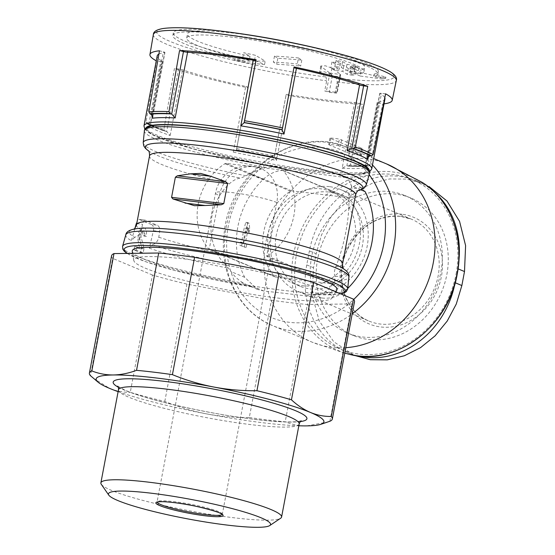 <?xml version="1.0" encoding="UTF-8"?>
<svg xmlns="http://www.w3.org/2000/svg" width="555" height="555" viewBox="0 0 555 555"><rect width="100%" height="100%" fill="white"/><g stroke="black" fill="none" stroke-linecap="round" stroke-linejoin="round"><path stroke-width="0.42" stroke-dasharray="2.77 2.08" d="M136.142 228.709A110.646 13.237 -169.3 0 0 134.629 237.318C138.119 236.187 140.373 233.717 141.393 229.923L142.559 224.31C143.273 221.313 144.203 219.94 145.348 220.189L139.541 219.489A111.506 13.341 -169.3 0 0 151.543 224.511L157.356 225.205C159.139 226.19 159.909 228.272 159.667 231.463L158.785 237.193C157.96 241.064 155.837 243.583 152.424 244.762A110.646 13.237 -169.3 0 0 224.546 263.243C221.542 260.836 218.899 257.249 216.596 252.47C205.586 229.166 211.136 200.438 229.617 183.559C233.454 180.174 237.124 178.377 240.62 178.155L246.143 175.796L249.486 173.597L265.748 167.416L277.979 166.805A112.381 13.445 -169.3 0 1 147.11 128.385M136.301 223.561C137.265 220.599 138.348 219.246 139.541 219.489L145.348 220.189A104.853 12.543 -169.3 0 0 157.356 225.205M276.799 202.526A33.113 3.961 -169.3 0 0 232.767 192.668A33.113 3.961 -169.3 0 0 215.548 192.925A33.113 3.961 -169.3 0 0 219.371 195.631A33.113 28.645 112.7 0 1 254.19 166.771A33.113 28.645 112.7 0 1 260.864 168.526A33.113 28.645 112.7 0 1 276.799 202.526L266.65 256.237L269.21 257.631A33.113 3.961 10.7 0 1 270.451 259.06A33.113 3.961 10.7 0 1 248.765 258.734A33.113 3.961 10.7 0 1 213.078 250.895L209.228 249.341A2.206 1.908 112.7 0 1 208.763 248.952A55.188 47.744 112.7 0 1 224.872 163.711A2.206 1.908 112.7 0 1 226.121 163.406L282.259 170.142A2.206 1.908 112.7 0 1 283.341 170.732A55.188 47.744 112.7 0 1 267.239 255.973A2.206 1.908 112.7 0 1 266.65 256.237M219.371 195.631L209.228 249.341M283.806 277.993A49.666 42.971 -67.3 0 0 292.506 283.112A49.666 42.971 -67.3 0 0 323.267 282.731L275.467 276.987A2.206 1.908 112.7 0 1 274.385 276.397A55.188 47.744 112.7 0 1 290.487 191.156A2.206 1.908 112.7 0 1 291.743 190.851L339.542 196.588A49.666 42.971 -67.3 0 0 330.835 191.468A49.666 42.971 -67.3 0 0 320.832 188.832A49.666 42.971 -67.3 0 0 300.082 191.85A49.666 42.971 -67.3 0 0 268.606 232.115A49.666 42.971 -67.3 0 0 283.806 277.993M446.851 274.565A74.502 64.456 -67.3 0 0 410.991 198.073A74.502 64.456 -67.3 0 0 322.781 241.938A74.502 64.456 -67.3 0 0 353.5 335.539A74.502 64.456 -67.3 0 0 446.851 274.565M357.101 355.769A85.539 74.002 112.7 0 1 347.916 352.716A85.539 74.002 112.7 0 1 306.749 264.895L309.392 250.902A85.539 74.002 112.7 0 1 416.576 180.895A85.539 74.002 112.7 0 1 434.163 191.863M458.86 261.183A85.539 74.002 112.7 0 1 457.743 268.717L455.1 282.71A85.539 74.002 112.7 0 1 454.899 283.744M350.281 146.742L349.06 153.215C352.723 154.588 364.885 156.045 360.549 154.595L361.77 148.123C366.099 149.586 353.93 148.13 350.281 146.742L330.114 138.306L330.801 138.063A103.195 89.286 112.7 0 1 339.41 139.104L338.189 145.57L361.319 155.081L362.547 148.608L339.41 139.104M349.06 153.215L328.886 144.779L329.58 144.536A96.577 83.555 112.7 0 1 338.189 145.57M151.543 224.511C153.277 225.49 153.901 227.557 153.409 230.713L149.316 248.168L152.424 244.762M224.546 263.243L230.97 271.582C234.432 276.425 238.726 280.344 243.846 283.327L248.141 285.478L255.189 287.4A112.381 13.445 -169.3 0 1 127.359 253.413M329.941 138.16L328.72 144.633M244.491 247.301A96.577 83.555 112.7 0 1 244.776 243.957L243.319 243.347A96.577 83.555 112.7 0 1 246.08 227.723L246.455 233.038A96.577 83.555 112.7 0 1 247.537 228.334L247.37 223.048L245.803 222.388A96.577 83.555 -67.3 0 0 241.751 242.688L240.294 242.077A96.577 83.555 -67.3 0 0 240.003 245.428L246.156 247.502L240.003 245.428M329.961 73.149A127.248 15.221 -169.3 0 0 340.472 74.412L339.133 76.701A129.135 15.45 -169.3 0 1 332.32 75.882L329.85 73.073A889.034 432.99 96.8 0 0 321.414 66.843L320.783 65.996L325.431 65.802L331.939 68.112A889.034 432.99 -83.2 0 1 340.381 74.335L340.583 74.835M331.939 68.112L330.815 74.079A882.963 430.035 -83.2 0 1 336.517 78.248A120.775 14.451 -169.3 0 0 335.74 52.836M340.381 74.335L336.871 92.893L335.22 92.206A123.446 14.77 10.7 0 1 335.213 92.206L337.225 82.057L336.517 78.248M336.871 92.893L336.039 93.101A129.135 15.45 10.7 0 1 329.219 92.283L324.689 90.937L326.701 80.794L325.993 76.985A882.963 430.035 96.8 0 0 320.284 72.809L319.652 71.963L324.307 71.768L330.815 74.079M298.444 57.949A888.846 432.9 -83.2 0 1 301.795 60.12A884.559 765.276 -67.3 0 0 277.833 58.261A887.827 432.4 96.8 0 0 274.482 56.09A885.287 765.907 112.7 0 1 298.444 57.949L297.32 63.894A882.769 429.938 -83.2 0 1 300.671 66.073A878.454 759.996 -67.3 0 0 276.709 64.22A881.742 429.438 96.8 0 0 273.358 62.049A879.189 760.634 112.7 0 1 297.32 63.894M274.482 56.09L273.358 62.049M301.795 60.12L300.671 66.073M277.833 58.261L276.709 64.22M355.526 65.823A887.827 432.4 -83.2 0 1 358.884 67.994A884.559 765.276 -67.3 0 0 350.351 66.503A888.291 432.629 -83.2 0 1 354.756 69.458A883.498 764.36 -67.3 0 0 348.269 68.397A888.569 432.768 96.8 0 0 343.864 65.441A884.559 765.276 -67.3 0 0 335.296 64.137A888.846 432.9 96.8 0 0 331.945 61.973A885.287 765.907 112.7 0 1 340.513 63.27A888.569 432.768 96.8 0 0 336.073 60.509A886.148 766.649 112.7 0 1 342.56 61.563A888.291 432.629 -83.2 0 1 346.993 64.331A885.287 765.907 112.7 0 1 355.526 65.823L354.402 71.782A881.742 429.438 -83.2 0 1 357.753 73.954A878.454 759.996 -67.3 0 0 349.227 72.455A882.214 429.667 -83.2 0 1 353.625 75.424A877.386 759.074 -67.3 0 0 347.139 74.363A882.499 429.806 96.8 0 0 342.74 71.394A878.454 759.996 -67.3 0 0 334.172 70.097A882.769 429.938 96.8 0 0 330.822 67.918A879.189 760.634 112.7 0 1 339.389 69.222A882.499 429.806 96.8 0 0 334.949 66.454A880.057 761.384 112.7 0 1 341.436 67.516A882.214 429.667 -83.2 0 1 345.869 70.284A879.189 760.634 112.7 0 1 354.402 71.782M346.993 64.331L345.869 70.284M358.884 67.994L357.753 73.954M350.351 66.503L349.227 72.455M354.756 69.458L353.625 75.424M348.269 68.397L347.139 74.363M343.864 65.441L342.74 71.394M335.296 64.137L334.172 70.097M331.945 61.973L330.822 67.918M340.513 63.27L339.389 69.222M336.073 60.509L334.949 66.454M342.56 61.563L341.436 67.516M374.132 74.113A104.305 12.481 -169.3 0 0 378.33 71.574A104.305 12.481 -169.3 0 0 227.578 32.023A104.305 12.481 -169.3 0 0 173.347 32.842A104.305 12.481 -169.3 0 0 245.282 58.636A880.577 713.404 -69.7 0 0 234.293 58.83A875.519 836.995 -102.4 0 1 244.991 61.182A879.883 712.835 110.3 0 1 265.193 61.175A881.257 429.202 96.8 0 0 255.473 55.313A879.321 840.631 77.6 0 0 243.721 52.732A880.66 428.911 -83.2 0 1 250.034 56.326A90.229 10.795 -169.3 0 1 187.465 33.931A90.229 10.795 -169.3 0 1 234.376 33.224A90.229 10.795 -169.3 0 1 364.788 67.439A90.229 10.795 -169.3 0 1 361.055 69.659A880.66 428.911 96.8 0 0 354.742 66.066A879.321 234.654 -77.4 0 0 351.183 66.801A881.257 429.202 -83.2 0 1 360.903 72.663A879.883 801.462 116.1 0 1 382.659 77.714A875.519 233.641 102.6 0 1 385.898 77.034A880.577 802.1 -63.9 0 0 374.132 74.113L373.647 76.694L385.649 78.324L385.898 77.034M384.018 103.861A123.272 14.749 10.7 0 1 382.686 104.021L370.268 164.641L369.013 165.883M156.267 60.828A123.272 14.749 10.7 0 0 156.565 60.988L146.02 121.968A122.183 14.617 -169.3 0 0 163.892 129.44L174.436 68.466A123.272 14.749 10.7 0 0 248.099 87.856L236.638 148.594A122.183 14.617 -169.3 0 0 274.579 155.816L286.047 95.078A123.272 14.749 10.7 0 0 333.291 101.856A123.272 14.749 10.7 0 0 362.616 104.271L350.191 164.897A122.183 14.617 -169.3 0 0 370.268 164.641M335.213 92.206A123.446 14.77 10.7 0 1 324.689 90.937M360.903 189.838L351.315 185.821C350.226 181.971 348.249 179.022 345.397 176.983L342.449 175.401L336.163 173.791A112.381 13.445 -169.3 0 0 367.896 170.101M351.315 185.821L352.002 188.513A113.525 13.584 -169.3 0 0 366.3 184.85M347.756 288.406A77.263 66.843 112.7 0 1 346.57 289.571L332.799 283.806L334.533 280.934L335.151 276.522C333.93 274.33 334.138 271.083 335.775 266.782C344.371 245.761 349.796 216.984 348.797 197.871C348.7 194.014 349.511 191.87 351.232 191.433L352.002 188.513M134.629 237.318L131.341 240.648L135.004 228.036M332.799 283.806C330.204 287.927 327.103 290.952 323.496 292.894A114.58 13.709 -169.3 0 0 347.707 288.933M143.252 235.625A112.679 13.48 -169.3 0 0 144.966 236.298L142.822 227.73L138.958 231.421L137.806 238.99L139.638 248.702A113.865 13.618 10.7 0 1 134.705 246.593L133.824 249.875A114.163 13.66 -169.3 0 0 140.554 252.685L141.768 248.161L139.458 237.061L142.156 231.06L143.252 235.625L144.709 235.799L146.284 236.451L144.966 236.298M365.086 191.586L351.766 179.3L344.842 177.427A423.763 50.692 -169.3 0 0 286.657 170.434C278.263 169.747 270.458 172.716 263.257 179.355A77.263 66.843 112.7 0 0 244.748 277.34L257.458 289.37L263.868 291.035A423.763 50.692 10.7 0 1 322.053 298.021L313.374 294.393L323.496 292.894M146.02 121.968L147.172 123.73L146.721 123.571M163.892 129.44L164.78 131.14M369.033 165.889C363.962 166.444 357.205 166.528 348.748 166.153L346.868 165.737L342.164 168.22L354.576 102.543A115.891 13.861 10.7 0 1 288.947 94.662A3.309 0.395 10.7 0 0 286.2 94.53L274.385 157.051L276.536 160.339A115.891 13.861 -169.3 0 1 233.315 152.119L236.388 149.989L236.638 148.594M274.579 155.816L274.385 157.051A119.2 14.257 -169.3 0 1 236.437 149.829L248.251 87.315A3.309 0.395 10.7 0 1 248.251 87.315L248.099 87.856M342.164 168.22A115.891 13.861 -169.3 0 0 365.023 167.936L365.017 166.923L366.543 165.494L368.569 165.862A120.532 14.416 -169.3 0 1 348.491 166.112L350.191 164.897M233.315 152.119L245.726 86.434A115.891 13.861 10.7 0 1 182.588 69.812A3.309 0.395 10.7 0 0 178.53 68.952L166.715 131.459L170.177 135.496A115.891 13.861 -169.3 0 1 149.822 126.977L150.162 126.103L149.267 124.16C153.152 126.318 158.987 128.753 166.75 131.466L165.043 131.202A120.532 14.416 -169.3 0 1 147.172 123.73L148.844 123.98L160.652 61.48L156.565 60.988M149.267 124.16L148.844 123.98M366.543 165.494C361.846 166.028 355.276 166.112 346.847 165.737L358.676 103.237L362.616 104.271M329.899 421.252L352.071 303.925A123.619 14.791 -169.3 0 0 354.499 301.705M111.562 255.806A123.619 14.791 -169.3 0 0 112.63 258.366L90.465 375.686M118.125 391.65A115.891 13.861 -169.3 0 0 206.231 413.815C220.384 416.451 234.737 417.679 249.306 417.506L271.478 300.186L186.966 284.104A123.619 14.791 -169.3 0 1 152.438 275.009L130.272 392.329A123.619 14.791 -169.3 0 0 164.793 401.425C178.28 406.94 192.092 411.075 206.231 413.815A115.891 13.861 -169.3 0 0 298.826 425.789M186.966 284.104L164.793 401.425M249.306 417.506A123.619 14.791 -169.3 0 0 285.194 421.814C292.076 424.568 299.249 425.928 306.728 425.886L327.644 422.036M271.478 300.186A123.619 14.791 -169.3 0 0 307.359 304.494L285.194 421.814M93.4 378.253L109.543 388.361C116.307 391.115 123.217 392.44 130.272 392.329M132.263 251.353A104.208 12.467 -169.3 0 0 232.344 282.391A104.208 12.467 -169.3 0 0 336.85 290.008M186.307 259.213A100.989 12.078 -169.3 0 0 133.797 260.545A100.989 12.078 -169.3 0 0 230.79 290.626A100.989 12.078 -169.3 0 0 332.07 298.007A100.989 12.078 -169.3 0 0 286.893 278.457A100.989 12.078 -169.3 0 0 186.307 259.213M352.071 303.925L307.359 304.494M152.438 275.009L112.63 258.366M101.294 484.314A91.95 11.003 -169.3 0 0 189.193 510.773A91.95 11.003 -169.3 0 0 280.684 518.21M149.822 126.977L162.233 61.3A115.891 13.861 10.7 0 1 157.204 55.889M158.897 54.071A115.891 13.861 10.7 0 1 164.717 52.552A3.309 0.395 10.7 0 0 164.932 52.461A3.309 0.395 10.7 0 0 163.399 51.823L159.465 50.789M367.937 156.933L379.925 93.511A115.891 13.861 10.7 0 1 384.788 97.742M384.955 98.922A115.891 13.861 10.7 0 1 377.435 102.252A3.309 0.395 10.7 0 0 377.22 102.349A3.309 0.395 10.7 0 0 378.753 102.98L382.686 104.021M145.868 128.038A113.685 13.598 -169.3 0 0 278.61 167.069A113.685 13.598 -169.3 0 0 336.795 174.055L336.163 173.791M286.657 170.434L277.979 166.805M385.593 93.816L381.5 93.33A3.309 0.395 10.7 0 0 379.78 93.351A3.309 0.395 10.7 0 0 379.925 93.511M354.576 102.543A3.309 0.395 10.7 0 1 358.676 103.237M286.2 94.53L286.047 95.078M245.726 86.434A3.309 0.395 10.7 0 1 248.258 87.308L236.444 149.815L274.392 157.03M178.53 68.952L174.436 68.466M162.233 61.3A3.309 0.395 10.7 0 1 162.372 61.452A3.309 0.395 10.7 0 1 160.652 61.48M294.053 66.947L282.093 129.995L293.9 67.495M322.053 298.021C331.175 299.013 339.348 296.197 346.57 289.571M440.878 272.068A74.502 64.456 -67.3 0 0 405.018 195.575A74.502 64.456 -67.3 0 0 316.808 239.434A74.502 64.456 -67.3 0 0 347.527 333.042A74.502 64.456 -67.3 0 0 440.878 272.068M416.576 180.895L422.785 183.49L406.614 179.092L389.61 178.953L372.634 183.074L356.56 191.26L342.199 203.102L330.294 217.983L321.47 235.105L316.149 253.725L313.506 267.725L312.236 295.406L319.243 320.977L333.735 341.714L354.132 355.311M328.491 192.037A49.666 42.971 -67.3 0 0 277.673 229.534A49.666 42.971 -67.3 0 0 300.172 286.311A49.666 42.971 -67.3 0 0 358.974 257.076A49.666 42.971 -67.3 0 0 338.495 194.673A49.666 42.971 -67.3 0 0 328.491 192.037M323.267 282.731A49.666 42.971 -67.3 0 0 354.742 242.459A49.666 42.971 -67.3 0 0 339.542 196.588L347.881 197.587A2.206 1.908 112.7 0 1 348.963 198.177A55.188 47.744 112.7 0 1 332.854 283.418A2.206 1.908 112.7 0 1 331.606 283.73L323.267 282.731M329.503 186.653A55.188 47.744 -67.3 0 0 273.046 228.32A55.188 47.744 -67.3 0 0 298.042 291.403A55.188 47.744 -67.3 0 0 363.379 258.914A55.188 47.744 -67.3 0 0 340.624 189.581A55.188 47.744 -67.3 0 0 329.503 186.653M250.034 56.326L249.257 60.433L242.778 57.72L254.523 60.349L264.555 64.547L244.734 62.514L234.05 60.12L244.79 61.223L245.282 58.636M234.05 60.12L234.293 58.83M244.79 61.223A104.305 12.481 10.7 0 1 172.862 35.423A104.305 12.481 10.7 0 1 277.666 42.534A104.305 12.481 10.7 0 1 377.837 74.155A104.305 12.481 10.7 0 1 373.647 76.694M385.649 78.324L382.409 79.046L382.659 77.714M382.409 79.046L360.264 76.035L360.903 72.663M360.264 76.035L350.233 71.845L351.183 66.801M350.233 71.845L353.799 71.054L354.742 66.066M353.799 71.054L360.285 73.759L361.055 69.659M249.257 60.433A90.229 10.795 10.7 0 1 186.688 38.038A90.229 10.795 10.7 0 1 277.354 44.185A90.229 10.795 10.7 0 1 364.011 71.546A90.229 10.795 10.7 0 1 360.285 73.759M242.778 57.72L243.721 52.732M254.523 60.349L255.473 55.313M264.555 64.547L265.193 61.175M244.734 62.514L244.991 61.182M241.668 245.629L242.299 242.32L243.756 242.93L247.592 222.604L249.16 223.263L249.729 228.598L248.834 233.322L248.272 227.987L245.324 243.583L246.781 244.193L244.776 243.957M245.324 243.583L243.319 243.347M246.781 244.193L246.156 247.502M242.299 242.32L240.294 242.077M243.756 242.93L241.751 242.688M247.592 222.604L245.803 222.388M249.16 223.263L247.37 223.048M249.729 228.598L247.537 228.334M248.834 233.322L246.455 233.038M248.272 227.987L246.08 227.723M144.709 235.799A3.878 1.887 -83.2 0 0 143.384 231.199A3.878 1.887 -83.2 0 0 141.428 233.176A3.878 1.887 -83.2 0 0 141.164 237.269L144.016 248.432L143.155 252.997L136.433 250.187L137.057 246.878L142.135 249.001L139.631 239.212A7.271 3.538 -83.2 0 1 140.131 231.532A7.271 3.538 -83.2 0 1 143.787 227.834A7.271 3.538 -83.2 0 1 146.284 236.451M144.016 248.432L141.768 248.161M143.155 252.997L140.554 252.685M136.433 250.187L133.824 249.875M137.057 246.878L134.705 246.593M142.135 249.001L139.638 248.702M222.153 514.436A33.113 3.961 -169.3 0 0 222.229 514.249A33.113 3.961 -169.3 0 0 174.374 501.692A33.113 3.961 -169.3 0 0 157.162 501.956A33.113 3.961 -169.3 0 0 157.162 502.157M330.801 138.063L329.58 144.536M158.785 237.193A104.853 12.543 -169.3 0 0 216.596 252.47M149.316 248.168A113.525 13.584 -169.3 0 0 228.681 268.225M372.467 164.995A96.577 83.555 -67.3 0 0 347.312 147.512A96.577 83.555 -67.3 0 0 232.961 204.365A96.577 83.555 -67.3 0 0 272.782 325.702A96.577 83.555 -67.3 0 0 352.21 313.832M386.724 163.996A96.577 83.555 -67.3 0 0 272.38 220.855A96.577 83.555 -67.3 0 0 312.194 342.192A96.577 83.555 -67.3 0 0 345.814 347.673M329.85 73.073L326.347 91.631M321.414 66.843L320.284 72.809M339.133 76.701L336.039 93.101M332.32 75.882L329.219 92.283M219.572 30.9A120.775 14.451 -169.3 0 0 169.344 41.112A120.775 14.451 -169.3 0 0 325.993 76.985M337.225 82.057A123.633 14.791 -169.3 0 0 396.305 80.517M153.346 34.604A123.633 14.791 -169.3 0 0 326.701 80.794M345.397 176.983A114.58 13.709 -169.3 0 0 369.554 173.299M144.397 130.758A114.58 13.709 -169.3 0 0 265.748 167.416M143.211 142.697A113.525 13.584 -169.3 0 0 246.143 175.796M351.232 191.433A110.646 13.237 -169.3 0 0 355.963 190.975L355.963 190.975A110.646 13.237 -169.3 0 0 358.363 190.531M148.532 150.884A110.646 13.237 -169.3 0 0 150.606 152.174L150.606 152.174A110.646 13.237 -169.3 0 0 240.62 178.155M348.797 197.871A104.853 12.543 -169.3 0 0 355.595 194.854M149.531 155.92A104.853 12.543 -169.3 0 0 229.617 183.559M335.775 266.782A104.853 12.543 -169.3 0 0 342.574 263.764M136.509 224.83A104.853 12.543 -169.3 0 0 141.393 229.923M335.151 276.522A110.646 13.237 -169.3 0 0 341.498 267.51M334.533 280.934A113.525 13.584 -169.3 0 0 348.894 276.994M125.805 234.841A113.525 13.584 -169.3 0 0 131.341 240.648M122.551 246.385A114.58 13.709 -169.3 0 0 243.846 283.327M313.374 294.393A112.381 13.445 -169.3 0 0 340.527 293.748M236.388 149.989A120.532 14.416 -169.3 0 0 274.337 157.211M148.338 123.869A119.2 14.257 -169.3 0 0 166.216 131.341M347.375 165.82A119.2 14.257 -169.3 0 0 367.445 165.563M263.868 291.035L255.189 287.4M118.27 387.196A98.575 11.794 -169.3 0 0 207.854 412.018A98.575 11.794 -169.3 0 0 300.31 421.592M118.465 389.818A91.95 11.003 -169.3 0 0 206.779 417.7A91.95 11.003 -169.3 0 0 299.173 423.958M143.974 125.874A115.891 13.861 -169.3 0 0 255.279 161.012A115.891 13.861 -169.3 0 0 371.732 168.907M152.764 115.849L164.717 52.552M170.177 135.496L182.588 69.812M276.536 160.339L288.947 94.662M365.023 167.936L377.435 102.252M344.842 177.427L336.795 174.055A113.685 13.598 -169.3 0 0 369.179 170.232M369.692 155.83L381.5 93.33M366.945 165.487L378.753 102.98M151.591 114.323L163.399 51.823M263.257 179.355L249.486 173.597M244.748 277.34L230.97 271.582M369.172 174.672A89.591 77.513 -67.3 0 0 251.436 177.676A89.591 77.513 -67.3 0 0 254.474 307.303A89.591 77.513 -67.3 0 0 353.701 299.457M456.106 273.892A92.061 79.649 -67.3 0 0 351.051 181.735A92.061 79.649 -67.3 0 0 321.657 337.294A92.061 79.649 -67.3 0 0 456.106 273.892M422.091 182.345A94.267 81.55 -67.3 0 0 300.095 232.448A94.267 81.55 -67.3 0 0 350.094 354.485M341.596 139.687L340.375 146.159M136.745 223.609L142.559 224.31M153.409 230.713L159.667 231.463M309.392 250.902L316.149 253.725M306.749 264.895L313.506 267.725M400.46 216.332A55.188 47.744 -67.3 0 0 343.996 257.999A55.188 47.744 -67.3 0 0 368.992 321.081A55.188 47.744 -67.3 0 0 434.336 288.593A55.188 47.744 -67.3 0 0 411.581 219.253A55.188 47.744 -67.3 0 0 400.46 216.332M401.945 214.223A57.776 49.985 -67.3 0 0 340.916 266.15A57.776 49.985 -67.3 0 0 383.45 327.2A57.776 49.985 -67.3 0 0 442.106 271.874A57.776 49.985 -67.3 0 0 401.945 214.223M348.963 198.177L283.341 170.732M347.881 197.587L282.259 170.142M332.854 283.418L267.239 255.973M331.606 283.73L269.21 257.631M275.467 276.987L213.078 250.895M274.385 276.397L208.763 248.952M290.487 191.156L224.872 163.711M291.743 190.851L226.121 163.406M139.631 239.212L137.806 238.99M141.164 237.269L139.458 237.061M260.864 168.526A33.113 33.113 0 0 0 215.548 192.925L157.016 502.233M270.451 259.06L222.264 514.561M373.688 158.543L347.312 147.512C296.752 124.015 230.013 170.829 224.282 232.136C218.573 272.158 238.955 312.201 272.782 325.702L312.194 342.192L344.773 353.167M340.576 74.835L337.128 93.073M320.776 65.996L319.652 71.963M358.336 190.552L355.963 190.975L358.62 190.393M148.553 150.911L150.606 152.174L148.345 150.662M340.832 293.879L337.1 294.441L314.643 294.497M127.019 253.42L144.973 261.474L174.978 270.562L254.266 287.268M146.7 123.578C150.967 125.902 156.996 128.427 164.786 131.147M236.375 149.996L274.343 157.225M332.07 298.007L335.796 291.77M133.797 260.545L132.596 253.344M117.709 386.169L124.597 389.957C146.367 399.808 209.998 414.106 253.517 419.185C273.712 421.606 288.156 422.424 296.828 421.64L301.205 420.843M144.841 129.308L152.049 134.65L195.346 149.51L264.36 164.662L341.457 174.346L359.564 174.27L369.672 171.786M367.597 157.828L379.78 93.351M365.017 166.923L377.22 102.349M150.162 126.096L162.372 61.452M152.771 116.821L164.932 52.461M257.458 289.384L248.141 285.492M351.773 179.286L342.456 175.387M410.991 198.073L405.018 195.575M353.5 335.539L347.527 333.042M329.927 138.139L328.706 144.612M347.916 352.716L354.104 355.304M338.495 194.673L330.835 191.468M300.172 286.311L292.506 283.112M298.042 291.403L368.992 321.081C343.788 311.66 333.382 274.343 349.012 246.573C361.763 225.018 378.961 214.951 400.599 216.367L411.581 219.253L340.624 189.581M348.325 197.705L282.703 170.26M275.023 276.869L211.15 250.159M377.837 74.155L378.33 71.574M172.862 35.423L173.347 32.842M364.011 71.546L364.788 67.439M186.688 38.038L187.465 33.931M143.787 227.834L142.822 227.716M143.384 231.199L142.156 231.053"/><path stroke-width="0.83" d="M434.163 191.863A85.539 74.002 112.7 0 1 458.86 261.183M454.899 283.744A85.539 74.002 112.7 0 1 357.101 355.769M384.018 103.861A123.272 14.749 10.7 0 0 392.205 100.323A123.272 14.749 10.7 0 0 385.593 93.816L373.133 154.567A122.183 14.617 -169.3 0 0 355.262 147.096L367.722 86.344A123.272 14.749 10.7 0 0 294.053 66.947L282.516 127.941A122.183 14.617 -169.3 0 0 244.575 120.719L256.112 59.725A123.272 14.749 10.7 0 0 179.542 50.533L168.963 111.638A122.183 14.617 -169.3 0 0 148.886 111.895L159.465 50.789A123.272 14.749 10.7 0 0 149.94 54.543L153.346 34.604C153.423 31.545 156.76 29.505 163.357 28.485C174.554 26.952 193.383 27.771 219.835 30.934A120.775 14.451 -169.3 0 0 219.572 30.9M156.267 60.828A123.272 14.749 10.7 0 1 149.94 54.543M367.896 170.101A112.381 13.445 -169.3 0 0 259.941 136.336A112.381 13.445 -169.3 0 0 147.11 128.385M205.156 205.517L221.251 204.767L223.79 203.602L227.592 183.483L225.628 181.603L210.685 176.261L200.591 173.403L190.518 173.84L177.316 175.803L175.373 177.212L171.578 197.33L172.938 198.961L194.486 205.704L205.156 205.517L184.995 203.095M136.745 223.609L136.301 223.561L135.004 228.036M355.262 147.096L353.507 148.504L351.821 148.351L347.159 150.676L359.571 84.991A115.891 13.861 10.7 0 0 296.425 68.369A3.309 0.395 10.7 0 1 293.9 67.495M347.159 150.676A115.891 13.861 -169.3 0 1 367.514 159.188L367.563 158.002L369.692 155.83L371.378 155.983L373.133 154.567M282.12 129.877A119.2 14.257 -169.3 0 0 244.172 122.655L240.801 125.825A115.891 13.861 -169.3 0 1 284.021 134.053L282.093 129.995L282.516 127.941M244.575 120.719L244.172 122.655M171.183 113.893A119.2 14.257 -169.3 0 0 151.106 114.143L152.736 117.043L152.313 118.236A115.891 13.861 -169.3 0 1 175.172 117.944L171.668 114.073L170.059 113.595L168.963 111.638M148.886 111.895L149.989 113.851L151.106 114.143M298.826 425.789A115.891 13.861 -169.3 0 0 306.728 425.886A115.891 13.861 -169.3 0 0 320.873 424.311L329.899 421.252A123.619 14.791 -169.3 0 0 332.334 419.025L354.499 301.705A123.619 14.791 -169.3 0 0 353.431 299.145L331.259 416.465C324.21 416.576 317.3 415.251 310.536 412.497A115.891 13.861 -169.3 0 0 213.855 387.043A115.891 13.861 -169.3 0 0 113.359 374.972A115.891 13.861 -169.3 0 0 98.138 382.228A115.891 13.861 -169.3 0 0 109.543 388.361A115.891 13.861 -169.3 0 0 118.125 391.65M332.334 419.025A123.619 14.791 -169.3 0 0 331.259 416.465M91.825 370.906L113.997 253.579L158.702 253.018A123.619 14.791 -169.3 0 1 194.59 257.326L279.103 273.407A123.619 14.791 -169.3 0 1 313.624 282.495L291.458 399.822A123.619 14.791 -169.3 0 0 256.93 390.727C242.369 390.914 228.015 389.679 213.855 387.043C199.724 384.289 185.911 380.161 172.418 374.646A123.619 14.791 -169.3 0 0 136.53 370.338C128.58 373.279 120.851 374.826 113.359 374.972C105.887 375.007 98.714 373.654 91.825 370.906A123.619 14.791 -169.3 0 0 89.397 373.127A123.619 14.791 -169.3 0 0 90.465 375.686L98.138 382.228M279.103 273.407L256.93 390.727M113.997 253.579A123.619 14.791 -169.3 0 0 111.562 255.806L89.397 373.127M320.873 424.311A115.891 13.861 -169.3 0 0 310.536 412.497C303.8 409.604 297.438 405.379 291.458 399.822M335.796 291.77L336.85 290.008A104.208 12.467 -169.3 0 0 290.237 269.834A104.208 12.467 -169.3 0 0 186.445 249.979A104.208 12.467 -169.3 0 0 132.263 251.353L132.596 253.344M313.624 282.495L353.431 299.145M194.59 257.326L172.418 374.646M158.702 253.018L136.53 370.338M269.751 525.557L280.684 518.21A91.95 11.003 -169.3 0 0 281.586 517.038A91.95 11.003 -169.3 0 0 148.691 482.17A91.95 11.003 -169.3 0 0 100.878 482.892A91.95 11.003 -169.3 0 0 101.294 484.314L108.794 495.143A82.501 9.872 -169.3 0 0 187.659 518.876A82.501 9.872 -169.3 0 0 269.751 525.557A82.501 9.872 -169.3 0 0 236.083 509.636A82.501 9.872 -169.3 0 0 151.321 493.215A82.501 9.872 -169.3 0 0 108.794 495.143M175.172 117.944L187.583 52.267A115.891 13.861 10.7 0 1 217.456 54.98A115.891 13.861 10.7 0 1 253.212 60.148A3.309 0.395 10.7 0 0 255.952 60.273L256.112 59.725M384.788 97.742A115.891 13.861 10.7 0 1 384.955 98.922L371.732 168.907A115.891 13.861 -169.3 0 0 204.233 124.965A115.891 13.861 -169.3 0 0 143.974 125.874L157.204 55.889A115.891 13.861 10.7 0 1 158.897 54.071M179.542 50.533L183.476 51.566A3.309 0.395 10.7 0 0 187.583 52.267M351.821 148.351L363.629 85.852A3.309 0.395 10.7 0 1 359.571 84.991M363.629 85.852L367.722 86.344M360.903 189.838L365.086 191.586A77.263 66.843 112.7 0 1 347.756 288.406M354.104 355.304L370.268 359.702L387.293 359.855L404.345 355.769L420.558 347.631L435.092 335.858L447.205 321.067L456.272 304.05L461.857 285.541L464.5 271.541L465.603 245.615L459.561 221.369L446.969 201.007L429.015 186.501M157.162 502.157A33.113 3.961 -169.3 0 0 188.964 511.994A33.113 3.961 -169.3 0 0 222.153 514.436M352.21 313.832A96.577 83.555 -67.3 0 0 393.793 246.663A96.577 83.555 -67.3 0 0 372.467 164.995M345.814 347.673A96.577 83.555 -67.3 0 0 433.212 263.153A96.577 83.555 -67.3 0 0 386.724 163.996L373.688 158.543M335.74 52.836A120.775 14.451 -169.3 0 0 219.835 30.934A882.984 882.984 0 0 1 335.74 52.836C361.527 59.545 379.349 65.65 389.221 71.158C394.987 74.523 397.352 77.638 396.305 80.517A123.633 14.791 -169.3 0 0 277.576 42.999A123.633 14.791 -169.3 0 0 153.346 34.604M369.554 173.299A114.58 13.709 -169.3 0 0 259.546 138.417A114.58 13.709 -169.3 0 0 144.397 130.758C144.21 130.272 144.758 129.315 146.048 127.886C152.937 121.67 196.595 125.215 249.008 134.317C293.99 142.135 343.781 154.88 361.693 164.301L367.833 168.442C369.193 169.483 369.762 171.106 369.554 173.299L366.3 184.85A113.525 13.584 -169.3 0 0 257.305 150.287A113.525 13.584 -169.3 0 0 143.211 142.697L144.397 130.758M358.363 190.531A110.646 13.237 -169.3 0 0 256.549 154.29A110.646 13.237 -169.3 0 0 148.532 150.884M355.595 194.854A104.853 12.543 -169.3 0 0 254.891 163.059A104.853 12.543 -169.3 0 0 149.531 155.92L136.509 224.83A104.853 12.543 -169.3 0 1 241.869 231.976A104.853 12.543 -169.3 0 1 342.574 263.764L355.595 194.854C356.796 191.863 357.802 190.379 358.62 190.393M136.142 228.709C129.599 229.742 126.151 231.782 125.805 234.841A113.525 13.584 -169.3 0 1 239.843 242.708A113.525 13.584 -169.3 0 1 348.894 276.994C349.685 274.024 347.215 270.861 341.498 267.51L341.498 267.51A110.646 13.237 -169.3 0 0 240.475 239.378A110.646 13.237 -169.3 0 0 136.142 228.709L133.484 229.291C134.303 229.305 135.309 227.821 136.509 224.83M348.894 276.994L347.707 288.933A114.58 13.709 -169.3 0 0 237.644 254.329A114.58 13.709 -169.3 0 0 122.551 246.385L122.87 249.341L124.271 251.242L127.019 253.42M340.527 293.748A112.381 13.445 -169.3 0 0 237.401 256.979A112.381 13.445 -169.3 0 0 127.359 253.413M371.378 155.983A120.532 14.416 -169.3 0 0 353.507 148.504M282.162 129.724A120.532 14.416 -169.3 0 0 244.214 122.502M170.059 113.595A120.532 14.416 -169.3 0 0 149.989 113.851M370.213 155.837A119.2 14.257 -169.3 0 0 352.342 148.365M300.31 421.592A98.575 11.794 -169.3 0 0 274.371 403.429A98.575 11.794 -169.3 0 0 164.433 381.354A98.575 11.794 -169.3 0 0 118.27 387.196M301.205 420.843C300.782 420.725 300.102 421.765 299.173 423.958A91.95 11.003 -169.3 0 0 166.278 389.097A91.95 11.003 -169.3 0 0 118.465 389.818C118.61 388.209 118.361 386.995 117.709 386.169M173.659 502.559A34.216 4.093 -169.3 0 0 171.71 509.407A34.216 4.093 -169.3 0 0 223.103 515.574A34.216 4.093 -169.3 0 0 173.659 502.559M152.313 118.236L152.764 115.849M367.514 159.188L367.937 156.933M284.021 134.053L296.425 68.369M240.801 125.825L253.212 60.148M369.179 170.232A113.685 13.598 -169.3 0 0 204.85 127.546A113.685 13.598 -169.3 0 0 145.868 128.038M171.668 114.073L183.476 51.566M244.144 122.773L255.952 60.273M353.701 299.457A89.591 77.513 -67.3 0 0 383.741 244.262A89.591 77.513 -67.3 0 0 369.172 174.672M457.077 273.733A94.267 81.55 -67.3 0 0 422.091 182.345L422.091 182.345C450.05 199.377 464.59 237.311 457.251 273.879C448.731 326.43 395.306 366.709 350.094 354.485L350.094 354.485A94.267 81.55 -67.3 0 0 457.077 273.733M175.373 177.212L227.592 183.483M171.578 197.33L223.79 203.602M172.938 198.961L221.251 204.767M190.518 173.84L210.685 176.261M177.316 175.803L225.628 181.603M458.076 268.856L464.5 271.541M455.183 282.745L461.857 285.541M392.205 100.323L396.305 80.517M366.3 184.85L364.552 187.715L362.047 189.373L358.336 190.552M143.211 142.697L143.8 146.007L145.521 148.456L148.553 150.911M148.345 150.662C149.108 150.946 149.503 152.701 149.531 155.92M341.498 267.51L343.76 269.022C342.997 268.738 342.601 266.99 342.574 263.764M125.805 234.841L122.551 246.385M347.707 288.933L346.334 291.562L344.329 292.825L340.832 293.879M118.465 389.818L100.878 482.892M299.173 423.958L281.586 517.038M143.974 125.874L144.841 129.308M369.672 171.786L371.732 168.907M422.091 182.345L386.724 163.996M350.094 354.485L344.773 353.167M157.162 501.956L157.946 501.942C160.561 501.456 165.82 501.664 173.736 502.58C194.201 504.557 224.005 513.215 222.264 514.561L222.229 514.249"/></g></svg>
